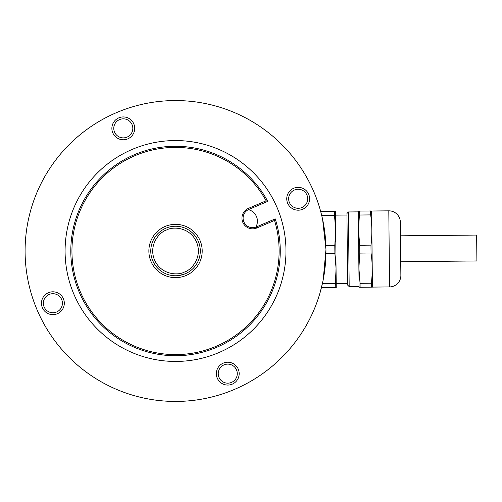 <?xml version="1.0" encoding="UTF-8"?>
<svg xmlns="http://www.w3.org/2000/svg" width="502" height="502" viewBox="0 0 502 502"><rect width="100%" height="100%" fill="white"/><g stroke="black" fill="none" stroke-linecap="round" stroke-linejoin="round"><path stroke-width="0.75" d="M321.104 288.951L320.445 291.398M320.207 292.227L322.635 282.494M323.213 279.677L325.961 249.513A150.437 150.437 0 0 1 177.018 401.431A150.437 150.437 0 0 1 25.1 252.487A150.437 150.437 0 0 1 174.043 100.569A150.437 150.437 0 0 1 325.961 249.513L322.61 219.38M321.977 216.575L320.816 211.969M320.32 210.175L320.684 211.474A150.437 150.437 0 0 0 320.326 210.194M132.823 128.267A9.519 9.519 0 0 0 123.21 118.836A9.519 9.519 0 0 0 113.778 128.456A9.519 9.519 0 0 0 123.398 137.881A9.519 9.519 0 0 0 132.823 128.267M111.877 128.474A11.427 11.427 0 0 1 123.191 116.935A11.427 11.427 0 0 1 134.724 128.248A11.427 11.427 0 0 1 123.417 139.782A11.427 11.427 0 0 1 111.877 128.474M41.465 303.34A11.427 11.427 0 0 1 52.779 291.806A11.427 11.427 0 0 1 64.312 303.114A11.427 11.427 0 0 1 53.005 314.654A11.427 11.427 0 0 1 41.465 303.34M62.411 303.133A9.519 9.519 0 0 0 52.798 293.708A9.519 9.519 0 0 0 43.367 303.321A9.519 9.519 0 0 0 52.986 312.752A9.519 9.519 0 0 0 62.411 303.133M216.337 373.752A11.427 11.427 0 0 1 227.644 362.218A11.427 11.427 0 0 1 239.184 373.526A11.427 11.427 0 0 1 227.87 385.065A11.427 11.427 0 0 1 216.337 373.752M237.283 373.544A9.519 9.519 0 0 0 227.663 364.119A9.519 9.519 0 0 0 218.238 373.733A9.519 9.519 0 0 0 227.852 383.164A9.519 9.519 0 0 0 237.283 373.544M286.749 198.886A11.427 11.427 0 0 1 298.056 187.346A11.427 11.427 0 0 1 309.596 198.66A11.427 11.427 0 0 1 298.282 210.194A11.427 11.427 0 0 1 286.749 198.886M307.695 198.679A9.519 9.519 0 0 0 298.075 189.248A9.519 9.519 0 0 0 288.65 198.867A9.519 9.519 0 0 0 298.263 208.292A9.519 9.519 0 0 0 307.695 198.679M285.971 249.908A110.446 110.446 0 0 1 176.622 361.44A110.446 110.446 0 0 1 65.091 252.092A110.446 110.446 0 0 1 174.439 140.56A110.446 110.446 0 0 1 285.971 249.908M255.782 227.149A11.81 11.81 0 0 0 248.333 209.667M248.44 208.361L248.892 209.409L267.761 201.371A104.736 104.736 0 0 0 130.15 156.605A104.736 104.736 0 0 0 79.172 292.038A104.736 104.736 0 0 0 212.139 349.128A104.736 104.736 0 0 0 275.221 218.891L274.512 220.441A103.594 103.594 0 0 1 159.498 353.345A103.594 103.594 0 0 1 90.636 191.638A103.594 103.594 0 0 1 266.154 200.813L248.44 208.361A10.661 10.661 0 0 0 242.811 222.348A10.661 10.661 0 0 0 256.798 227.983L274.512 220.441M248.892 209.409A9.519 9.519 0 0 0 243.859 221.903A9.519 9.519 0 0 0 256.353 226.929L275.221 218.891M200.06 240.552A26.662 26.662 0 0 0 165.083 226.471A26.662 26.662 0 0 0 151.002 261.448A26.662 26.662 0 0 0 185.978 275.529A26.662 26.662 0 0 0 200.06 240.552M198.309 241.299A24.755 24.755 0 0 0 165.829 228.222A24.755 24.755 0 0 0 152.752 260.701A24.755 24.755 0 0 0 185.232 273.778A24.755 24.755 0 0 0 198.309 241.299M164.474 228.849L163.206 229.533M162.077 230.217L160.696 231.184M185.232 273.778L179.54 275.429M267.761 201.371L266.154 200.813M346.945 215.025L335.524 215.138L335.675 230.368L334.803 245.497L334.884 253.347L336.051 268.451L335.217 287.508L336.24 287.495L321.437 287.64A150.437 150.437 0 0 1 37.123 309.941A150.437 150.437 0 0 1 116.59 112.592A150.437 150.437 0 0 1 319.366 206.918M370.633 210.978L359.357 211.091L359.394 215.019L370.671 214.906C372.12 224.971 372.22 235.049 370.972 245.133C372.22 235.049 372.12 224.971 370.671 214.906L370.633 210.978L371.662 211.009L372.421 287.1L371.386 287.15L372.409 287.138M359.357 211.091L358.334 211.104L358.522 230.142L359.696 245.246L370.972 245.133L371.047 252.989C372.497 263.054 372.597 273.132 371.348 283.222L371.386 287.15L359.087 287.269L360.11 287.257L360.072 283.329L358.899 268.225L359.081 286.51L349.179 286.604L348.438 211.963L358.34 211.863M372.421 287.1L389.558 286.931A11.427 11.427 0 0 0 400.866 275.391L400.339 222.148L400.866 275.391M371.662 211.009L388.805 210.84A11.427 11.427 0 0 1 400.339 222.148M400.477 235.821L476.643 235.068L476.9 260.965L400.734 261.718M348.438 211.963L346.932 213.501L347.641 285.098L349.179 286.604M321.694 215.396L334.501 215.264L335.675 230.368L336.202 283.686L347.629 283.574M359.394 215.019L358.522 230.142L358.899 268.225L359.771 253.102L371.047 252.989M371.348 283.222L360.072 283.329M358.899 268.225L359.087 287.269M335.675 230.368L335.487 211.329L320.684 211.474M336.051 268.451L336.24 287.495M335.179 283.58L322.372 283.705M325.949 253.441L334.884 253.347M334.803 245.497L325.873 245.585M334.464 211.336L334.501 215.264M359.696 245.246L359.771 253.102M256.798 227.983L256.353 226.929M184.485 272.021C178.693 275.491 161.418 275.391 154.509 259.954C148.165 244.273 160.069 231.748 166.576 229.979C172.368 226.509 189.643 226.609 196.552 242.046C202.896 257.727 190.992 270.252 184.485 272.021M388.805 210.84L389.558 286.931"/></g></svg>
